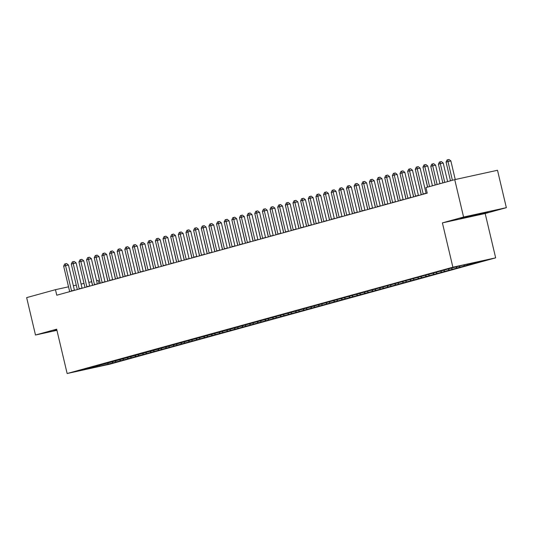 <?xml version="1.0" encoding="UTF-8"?>
<svg xmlns="http://www.w3.org/2000/svg" width="533" height="533" viewBox="0 0 533 533"><rect width="100%" height="100%" fill="white"/><g stroke="black" fill="none" stroke-linecap="round" stroke-linejoin="round"><path stroke-width="0.8" d="M506.35 207.677L463.583 217.044L442.403 222.881L485.177 213.513L506.35 207.677L497.509 170.274L454.736 179.641L425.92 187.583L427.226 193.126L56.778 295.215L55.472 289.679L26.65 297.621L35.491 335.024L56.938 330.327M485.177 213.513L495.657 257.845L109.918 364.152L67.145 373.52L452.883 267.213L495.657 257.845M99.011 283.576L98.239 280.311L96.586 280.671M99.398 365.145L99.957 366.191L112.47 362.98L476.342 262.696L472.238 263.595L471.752 263.222M99.957 366.191L82.155 370.089L90.697 367.504M472.238 263.595L480.646 261.277L462.844 265.174L450.332 268.392L90.563 367.777M467.654 264.854L466.901 264.288M464.596 265.701L463.67 264.994M460.006 266.966L459.04 266.227M456.948 267.806L455.981 267.066M452.364 269.072L451.218 268.199M449.306 269.911L448.34 269.172M444.722 271.177L443.576 270.304M441.664 272.017L440.691 271.277M437.073 273.282L435.927 272.41M434.015 274.129L433.049 273.389M429.431 275.388L428.285 274.515M426.373 276.234L425.401 275.494M421.783 277.5L420.644 276.627M418.725 278.339L417.759 277.6M414.141 279.605L412.995 278.732M411.083 280.445L410.117 279.705M406.499 281.71L405.353 280.838M403.441 282.557L402.468 281.817M398.851 283.816L397.705 282.943M395.792 284.662L394.826 283.922M391.209 285.921L390.063 285.048M388.151 286.767L387.178 286.028M383.567 288.033L382.421 287.16M380.509 288.873L379.536 288.133M375.918 290.139L374.772 289.266M372.86 290.978L371.894 290.238M368.276 292.244L367.13 291.371M365.218 293.09L364.246 292.351M360.628 294.349L359.489 293.476M357.57 295.195L356.604 294.456M352.986 296.461L351.84 295.582M349.928 297.301L348.962 296.561M345.344 298.567L344.198 297.694M342.286 299.406L341.313 298.667M337.695 300.672L336.55 299.799M334.637 301.511L333.671 300.772M330.054 302.777L328.908 301.905M326.995 303.623L326.023 302.884M322.405 304.883L321.266 304.01M319.354 305.729L318.381 304.989M314.763 306.995L313.617 306.122M311.705 307.834L310.739 307.095M307.121 309.1L305.975 308.227M304.063 309.94L303.09 309.2M299.473 311.205L298.333 310.333M296.415 312.052L295.449 311.312M291.831 313.311L290.685 312.438M288.773 314.157L287.8 313.417M284.189 315.423L283.043 314.543M281.131 316.262L280.158 315.523M276.54 317.528L275.394 316.655M273.482 318.368L272.516 317.628M268.899 319.633L267.753 318.761M265.84 320.473L264.868 319.733M261.25 321.739L260.111 320.866M258.192 322.585L257.226 321.845M253.608 323.844L252.462 322.971M250.55 324.69L249.584 323.951M245.966 325.956L244.82 325.077M242.908 326.796L241.935 326.056M238.318 328.061L237.172 327.189M235.26 328.901L234.293 328.161M230.676 330.167L229.53 329.294M227.618 331.013L226.645 330.267M223.027 332.272L221.888 331.399M219.976 333.118L219.003 332.379M215.385 334.378L214.239 333.505M212.327 335.224L211.361 334.484M207.743 336.49L206.597 335.617M204.685 337.329L203.713 336.589M200.095 338.595L198.956 337.722M197.037 339.434L196.071 338.695M192.453 340.7L191.307 339.827M189.395 341.546L188.422 340.807M184.811 342.806L183.665 341.933M181.753 343.652L180.78 342.912M177.163 344.918L176.017 344.038M174.104 345.757L173.138 345.018M169.521 347.023L168.375 346.15M166.463 347.862L165.49 347.123M161.872 349.128L160.733 348.256M158.814 349.968L157.848 349.228M154.23 351.234L153.084 350.361M151.172 352.08L150.206 351.34M146.588 353.339L145.442 352.466M143.53 354.185L142.558 353.446M138.94 355.451L137.794 354.572M135.882 356.291L134.916 355.551M131.298 357.556L130.152 356.684M128.24 358.396L127.267 357.656M123.656 359.662L122.51 358.789M120.598 360.508L119.625 359.762M116.007 361.767L114.862 360.894M112.949 362.613L111.983 361.874M108.366 363.872L107.22 363M463.583 217.044L454.736 179.641M67.145 373.52L56.665 329.187L35.491 335.024M442.403 222.881L452.883 267.213M91.649 281.75L88.844 282.37M84.014 283.423L81.103 284.062M76.272 285.122L73.361 285.761M68.53 286.814L55.472 289.679M56.784 329.694L53.686 330.853L56.898 330.154M460.525 218.73L473.404 215.912L487.222 212.467L488.155 211.848L475.276 214.666L461.458 218.11L460.525 218.73M112.47 362.98L112.256 362.08M120.112 360.868L119.898 359.975M127.753 358.762L127.547 357.87M135.402 356.657L135.189 355.758M143.044 354.552L142.831 353.652M150.692 352.44L150.479 351.547M158.334 350.334L158.121 349.441M165.976 348.229L165.77 347.336M173.625 346.124L173.412 345.224M181.267 344.018L181.053 343.119M188.909 341.906L188.702 341.013M196.557 339.801L196.344 338.908M204.199 337.695L203.986 336.803M211.848 335.59L211.634 334.691M219.489 333.485L219.276 332.585M227.131 331.373L226.925 330.48M234.78 329.267L234.567 328.375M242.422 327.162L242.209 326.263M250.07 325.057L249.857 324.157M257.712 322.945L257.499 322.052M265.354 320.839L265.148 319.947M273.003 318.734L272.789 317.841M280.644 316.629L280.431 315.729M288.286 314.523L288.08 313.624M295.935 312.411L295.722 311.519M303.577 310.306L303.364 309.413M311.225 308.201L311.012 307.308M318.867 306.095L318.654 305.196M326.509 303.99L326.303 303.09M334.158 301.878L333.944 300.985M341.8 299.773L341.586 298.88M349.448 297.667L349.235 296.768M357.09 295.562L356.877 294.662M364.732 293.45L364.525 292.557M372.38 291.344L372.167 290.452M380.022 289.239L379.809 288.346M387.664 287.134L387.458 286.234M395.313 285.028L395.1 284.129M402.955 282.916L402.741 282.024M410.603 280.811L410.39 279.918M418.245 278.706L418.032 277.813M425.887 276.6L425.68 275.701M433.536 274.495L433.322 273.596M441.177 272.383L440.964 271.49M448.826 270.278L448.613 269.385M456.468 268.172L456.255 267.273M464.11 266.067L463.897 265.168M471.758 263.955L471.592 263.262M487.129 212.074L487.222 212.467M71.529 290.858L74.413 290.225L68.457 265.014L65.566 265.647L71.529 290.858A1.426 0.793 -102.4 0 0 71.609 291.131M63.654 266.174L64.666 264.022L65.432 263.815L65.566 265.647L63.654 266.174L69.616 291.384A1.426 0.793 -102.4 0 1 69.663 291.664M65.432 263.815L66.592 263.562L68.457 265.014M86.879 261.083L92.509 285.375M79.17 288.753L82.062 288.12L76.099 262.909L73.208 263.542L79.17 288.753A1.426 0.793 -102.4 0 0 79.25 289.026M71.295 264.068L72.315 261.916L73.074 261.71L73.208 263.542L71.295 264.068L77.258 289.279A1.426 0.793 -102.4 0 1 77.312 289.559M73.074 261.71L74.234 261.456L76.099 262.909M86.812 286.647L89.704 286.014L83.741 260.804L80.856 261.436L86.812 286.647A1.426 0.793 -102.4 0 0 86.892 286.921M78.944 261.963L79.957 259.811L80.723 259.598L80.856 261.436L78.944 261.963L84.9 287.174A1.426 0.793 -102.4 0 1 84.954 287.454M80.723 259.598L81.875 259.344L83.741 260.804M94.521 258.971L100.151 283.263M102.169 256.866L107.799 281.158M56.824 329.867L54.366 330.4M465.302 217.151L483.218 212.927M487.035 212.094L461.205 218.277M94.461 284.542L97.346 283.909L91.39 258.692L88.498 259.324L94.461 284.542A1.426 0.793 -102.4 0 0 94.541 284.809M86.586 259.851L87.605 257.706L88.365 257.492L88.498 259.324L86.586 259.851L92.549 285.068A1.426 0.793 -102.4 0 1 92.595 285.348M88.365 257.492L89.524 257.239L91.39 258.692M102.103 282.437L104.994 281.804L99.031 256.586L96.14 257.219L102.103 282.437A1.426 0.793 -102.4 0 0 102.183 282.703M94.234 257.745L95.247 255.6L96.013 255.387L96.14 257.219L94.234 257.745L100.191 282.963A1.426 0.793 -102.4 0 1 100.244 283.243M96.013 255.387L97.166 255.134L99.031 256.586M109.811 254.761L115.441 279.052M117.453 252.655L123.083 276.947M109.745 280.325L112.636 279.692L106.68 254.481L103.788 255.114L109.745 280.325A1.426 0.793 -102.4 0 0 109.831 280.598M101.876 255.64L102.889 253.488L103.655 253.282L103.788 255.114L101.876 255.64L107.839 280.851A1.426 0.793 -102.4 0 1 107.886 281.131M103.655 253.282L104.814 253.028L106.68 254.481M125.102 250.55L130.732 274.835M117.393 278.219L120.285 277.586L114.322 252.376L111.43 253.008L117.393 278.219A1.426 0.793 -102.4 0 0 117.473 278.493M109.518 253.535L110.538 251.383L111.297 251.176L111.43 253.008L109.518 253.535L115.481 278.746A1.426 0.793 -102.4 0 1 115.528 279.026M111.297 251.176L112.456 250.923L114.322 252.376M132.744 248.438L138.373 272.729M125.035 276.114L127.927 275.481L121.964 250.263L119.079 250.896L125.035 276.114A1.426 0.793 -102.4 0 0 125.115 276.387M117.167 251.429L118.179 249.277L118.946 249.064L119.079 250.896L117.167 251.429L123.123 276.64A1.426 0.793 -102.4 0 1 123.176 276.92M118.946 249.064L120.098 248.811L121.964 250.263M140.386 246.333L146.022 270.624M132.684 274.009L135.569 273.376L129.612 248.158L126.721 248.791L132.684 274.009A1.426 0.793 -102.4 0 0 132.764 274.275M124.809 249.317L125.821 247.172L126.588 246.959L126.721 248.791L124.809 249.317L130.772 274.535A1.426 0.793 -102.4 0 1 130.818 274.815M126.588 246.959L127.747 246.706L129.612 248.158M148.034 244.227L153.664 268.519M140.326 271.903L143.217 271.27L137.254 246.053L134.363 246.686L140.326 271.903A1.426 0.793 -102.4 0 0 140.406 272.17M132.457 247.212L133.47 245.067L134.236 244.854L134.363 246.686L132.457 247.212L138.413 272.43A1.426 0.793 -102.4 0 1 138.467 272.709M134.236 244.854L135.389 244.6L137.254 246.053M155.676 242.122L161.306 266.413M147.967 269.791L150.859 269.158L144.903 243.947L142.011 244.58L147.967 269.791A1.426 0.793 -102.4 0 0 148.047 270.064M140.099 245.107L141.112 242.955L141.878 242.748L142.011 244.58L140.099 245.107L146.062 270.318A1.426 0.793 -102.4 0 1 146.109 270.597M141.878 242.748L143.031 242.495L144.903 243.947M163.325 240.017L168.954 264.301M155.616 267.686L158.508 267.053L152.545 241.842L149.653 242.475L155.616 267.686A1.426 0.793 -102.4 0 0 155.696 267.959M147.741 243.001L148.76 240.849L149.52 240.636L149.653 242.475L147.741 243.001L153.704 268.212A1.426 0.793 -102.4 0 1 153.751 268.492M149.52 240.636L150.679 240.383L152.545 241.842M170.966 237.905L176.596 262.196M163.258 265.581L166.149 264.948L160.186 239.73L157.302 240.363L163.258 265.581A1.426 0.793 -102.4 0 0 163.338 265.854M155.389 240.889L156.402 238.744L157.168 238.531L157.302 240.363L155.389 240.889L161.346 266.107A1.426 0.793 -102.4 0 1 161.399 266.387M157.168 238.531L158.321 238.278L160.186 239.73M178.608 235.799L184.238 260.091M170.906 263.475L173.791 262.842L167.835 237.625L164.944 238.258L170.906 263.475A1.426 0.793 -102.4 0 0 170.986 263.742M163.031 238.784L164.044 236.639L164.81 236.425L164.944 238.258L163.031 238.784L168.994 264.002A1.426 0.793 -102.4 0 1 169.041 264.281M164.81 236.425L165.97 236.172L167.835 237.625M186.257 233.694L191.887 257.985M178.548 261.363L181.44 260.73L175.477 235.519L172.585 236.152L178.548 261.363A1.426 0.793 -102.4 0 0 178.628 261.636M170.673 236.679L171.693 234.527L172.452 234.32L172.585 236.152L170.673 236.679L176.636 261.89A1.426 0.793 -102.4 0 1 176.689 262.169M172.452 234.32L173.611 234.067L175.477 235.519M193.899 231.589L199.529 255.88M186.19 259.258L189.082 258.625L183.119 233.414L180.234 234.047L186.19 259.258A1.426 0.793 -102.4 0 0 186.27 259.531M178.322 234.573L179.335 232.421L180.101 232.215L180.234 234.047L178.322 234.573L184.278 259.784A1.426 0.793 -102.4 0 1 184.331 260.064M180.101 232.215L181.253 231.962L183.119 233.414M201.547 229.476L207.177 253.768M193.839 257.153L196.724 256.52L190.767 231.309L187.876 231.942L193.839 257.153A1.426 0.793 -102.4 0 0 193.919 257.426M185.964 232.468L186.983 230.316L187.743 230.103L187.876 231.942L185.964 232.468L191.927 257.679A1.426 0.793 -102.4 0 1 191.973 257.959M187.743 230.103L188.902 229.85L190.767 231.309M209.189 227.371L214.819 251.663M201.481 255.047L204.372 254.414L198.409 229.197L195.518 229.83L201.481 255.047A1.426 0.793 -102.4 0 0 201.561 255.314M193.612 230.356L194.625 228.211L195.391 227.997L195.518 229.83L193.612 230.356L199.569 255.574A1.426 0.793 -102.4 0 1 199.622 255.853M195.391 227.997L196.544 227.744L198.409 229.197M216.831 225.266L222.461 249.557M209.123 252.942L212.014 252.309L206.058 227.091L203.166 227.724L209.123 252.942A1.426 0.793 -102.4 0 0 209.209 253.208M201.254 228.251L202.267 226.105L203.033 225.892L203.166 227.724L201.254 228.251L207.217 253.468A1.426 0.793 -102.4 0 1 207.264 253.748M203.033 225.892L204.192 225.639L206.058 227.091M224.48 223.16L230.109 247.452M216.771 250.83L219.663 250.197L213.7 224.986L210.808 225.619L216.771 250.83A1.426 0.793 -102.4 0 0 216.851 251.103M208.896 226.145L209.915 223.993L210.675 223.787L210.808 225.619L208.896 226.145L214.859 251.356A1.426 0.793 -102.4 0 1 214.906 251.636M210.675 223.787L211.834 223.534L213.7 224.986M232.121 221.055L237.751 245.34M224.413 248.724L227.305 248.092L221.342 222.881L218.457 223.514L224.413 248.724A1.426 0.793 -102.4 0 0 224.493 248.998M216.545 224.04L217.557 221.888L218.323 221.681L218.457 223.514L216.545 224.04L222.501 249.251A1.426 0.793 -102.4 0 1 222.554 249.531M218.323 221.681L219.476 221.428L221.342 222.881M239.763 218.943L245.4 243.235M232.062 246.619L234.946 245.986L228.99 220.769L226.099 221.402L232.062 246.619A1.426 0.793 -102.4 0 0 232.141 246.892M224.186 221.935L225.199 219.783L225.965 219.569L226.099 221.402L224.186 221.935L230.149 247.145A1.426 0.793 -102.4 0 1 230.196 247.425M225.965 219.569L227.125 219.316L228.99 220.769M247.412 216.838L253.042 241.129M239.703 244.514L242.595 243.881L236.632 218.663L233.74 219.296L239.703 244.514A1.426 0.793 -102.4 0 0 239.783 244.78M231.835 219.823L232.848 217.677L233.614 217.464L233.74 219.296L231.835 219.823L237.791 245.04A1.426 0.793 -102.4 0 1 237.845 245.32M233.614 217.464L234.767 217.211L236.632 218.663M255.054 214.732L260.684 239.024M247.345 242.402L250.237 241.769L244.274 216.558L241.389 217.191L247.345 242.402A1.426 0.793 -102.4 0 0 247.425 242.675M239.477 217.717L240.49 215.572L241.256 215.359L241.389 217.191L239.477 217.717L245.44 242.935A1.426 0.793 -102.4 0 1 245.486 243.208M241.256 215.359L242.408 215.105L244.274 216.558M254.994 240.296L257.879 239.663L251.922 214.453L249.031 215.085L254.994 240.296A1.426 0.793 -102.4 0 0 255.074 240.57M247.119 215.612L248.138 213.46L248.898 213.253L249.031 215.085L247.119 215.612L253.082 240.823A1.426 0.793 -102.4 0 1 253.128 241.103M248.898 213.253L250.057 213L251.922 214.453M262.636 238.191L265.527 237.558L259.564 212.347L256.679 212.98L262.636 238.191A1.426 0.793 -102.4 0 0 262.716 238.464M254.767 213.506L255.78 211.354L256.546 211.141L256.679 212.98L254.767 213.506L260.724 238.717A1.426 0.793 -102.4 0 1 260.777 238.997M256.546 211.141L257.699 210.888L259.564 212.347M270.284 236.086L273.169 235.453L267.213 210.235L264.321 210.868L270.284 236.086A1.426 0.793 -102.4 0 0 270.364 236.359M262.409 211.394L263.422 209.249L264.188 209.036L264.321 210.868L262.409 211.394L268.372 236.612A1.426 0.793 -102.4 0 1 268.419 236.892M264.188 209.036L265.347 208.783L267.213 210.235M277.926 233.98L280.818 233.347L274.855 208.13L271.963 208.763L277.926 233.98A1.426 0.793 -102.4 0 0 278.006 234.247M270.051 209.289L271.07 207.144L271.83 206.931L271.963 208.763L270.051 209.289L276.014 234.507A1.426 0.793 -102.4 0 1 276.067 234.786M271.83 206.931L272.989 206.677L274.855 208.13M285.568 231.868L288.46 231.235L282.497 206.024L279.612 206.657L285.568 231.868A1.426 0.793 -102.4 0 0 285.648 232.141M277.7 207.184L278.712 205.032L279.479 204.825L279.612 206.657L277.7 207.184L283.656 232.395A1.426 0.793 -102.4 0 1 283.709 232.674M279.479 204.825L280.631 204.572L282.497 206.024M293.217 229.763L296.101 229.13L290.145 203.919L287.254 204.552L293.217 229.763A1.426 0.793 -102.4 0 0 293.297 230.036M285.342 205.078L286.354 202.926L287.12 202.72L287.254 204.552L285.342 205.078L291.304 230.289A1.426 0.793 -102.4 0 1 291.351 230.569M287.12 202.72L288.28 202.467L290.145 203.919M262.702 212.627L268.332 236.919M270.344 210.522L275.974 234.806M277.986 208.41L283.616 232.701M285.635 206.304L291.265 230.596M293.277 204.199L298.906 228.49M300.925 202.094L306.555 226.378M308.567 199.982L314.197 224.273M300.859 227.658L303.75 227.025L297.787 201.814L294.896 202.447L300.859 227.658A1.426 0.793 -102.4 0 0 300.938 227.931M292.99 202.973L294.003 200.821L294.769 200.608L294.896 202.447L292.99 202.973L298.946 228.184A1.426 0.793 -102.4 0 1 299 228.464M294.769 200.608L295.922 200.355L297.787 201.814M316.209 197.876L321.839 222.168M308.5 225.552L311.392 224.919L305.436 199.702L302.544 200.335L308.5 225.552A1.426 0.793 -102.4 0 0 308.58 225.819M300.632 200.861L301.645 198.716L302.411 198.503L302.544 200.335L300.632 200.861L306.595 226.079A1.426 0.793 -102.4 0 1 306.642 226.358M302.411 198.503L303.563 198.249L305.436 199.702M323.857 195.771L329.487 220.062M316.149 223.447L319.04 222.814L313.078 197.596L310.186 198.229L316.149 223.447A1.426 0.793 -102.4 0 0 316.229 223.713M308.274 198.756L309.293 196.61L310.053 196.397L310.186 198.229L308.274 198.756L314.237 223.973A1.426 0.793 -102.4 0 1 314.283 224.253M310.053 196.397L311.212 196.144L313.078 197.596M331.499 193.666L337.129 217.957M323.791 221.335L326.682 220.702L320.719 195.491L317.835 196.124L323.791 221.335A1.426 0.793 -102.4 0 0 323.871 221.608M315.922 196.65L316.935 194.498L317.701 194.292L317.835 196.124L315.922 196.65L321.879 221.861A1.426 0.793 -102.4 0 1 321.932 222.141M317.701 194.292L318.854 194.039L320.719 195.491M339.141 191.56L344.771 215.845M331.439 219.23L334.324 218.597L328.368 193.386L325.476 194.019L331.439 219.23A1.426 0.793 -102.4 0 0 331.519 219.503M323.564 194.545L324.577 192.393L325.343 192.186L325.476 194.019L323.564 194.545L329.527 219.756A1.426 0.793 -102.4 0 1 329.574 220.036M325.343 192.186L326.502 191.933L328.368 193.386M346.79 189.448L352.42 213.74M339.081 217.124L341.973 216.491L336.01 191.274L333.118 191.907L339.081 217.124A1.426 0.793 -102.4 0 0 339.161 217.397M331.213 192.433L332.226 190.288L332.992 190.074L333.118 191.907L331.213 192.433L337.169 217.651A1.426 0.793 -102.4 0 1 337.222 217.93M332.992 190.074L334.144 189.821L336.01 191.274M354.432 187.343L360.061 211.634M346.723 215.019L349.615 214.386L343.652 189.168L340.767 189.801L346.723 215.019A1.426 0.793 -102.4 0 0 346.803 215.285M338.855 190.328L339.867 188.182L340.634 187.969L340.767 189.801L338.855 190.328L344.811 215.545A1.426 0.793 -102.4 0 1 344.864 215.825M340.634 187.969L341.786 187.716L343.652 189.168M362.08 185.237L367.71 209.529M354.372 212.907L357.257 212.274L351.3 187.063L348.409 187.696L354.372 212.907A1.426 0.793 -102.4 0 0 354.452 213.18M346.497 188.222L347.516 186.077L348.276 185.864L348.409 187.696L346.497 188.222L352.46 213.44A1.426 0.793 -102.4 0 1 352.506 213.713M348.276 185.864L349.435 185.611L351.3 187.063M369.722 183.132L375.352 207.424M362.014 210.801L364.905 210.169L358.942 184.958L356.051 185.591L362.014 210.801A1.426 0.793 -102.4 0 0 362.094 211.075M354.145 186.117L355.158 183.965L355.924 183.758L356.051 185.591L354.145 186.117L360.101 211.328A1.426 0.793 -102.4 0 1 360.155 211.608M355.924 183.758L357.077 183.505L358.942 184.958M377.364 181.02L382.994 205.312M369.655 208.696L372.547 208.063L366.591 182.852L363.699 183.485L369.655 208.696A1.426 0.793 -102.4 0 0 369.742 208.969M361.787 184.012L362.8 181.86L363.566 181.646L363.699 183.485L361.787 184.012L367.75 209.222A1.426 0.793 -102.4 0 1 367.797 209.502M363.566 181.646L364.725 181.393L366.591 182.852M385.013 178.915L390.642 203.206M377.304 206.591L380.196 205.958L374.233 180.74L371.341 181.373L377.304 206.591A1.426 0.793 -102.4 0 0 377.384 206.864M369.429 181.9L370.448 179.754L371.208 179.541L371.341 181.373L369.429 181.9L375.392 207.117A1.426 0.793 -102.4 0 1 375.445 207.397M371.208 179.541L372.367 179.288L374.233 180.74M392.654 176.809L398.284 201.101M384.946 204.485L387.837 203.853L381.875 178.635L378.99 179.268L384.946 204.485A1.426 0.793 -102.4 0 0 385.026 204.752M377.078 179.794L378.09 177.649L378.856 177.436L378.99 179.268L377.078 179.794L383.034 205.012A1.426 0.793 -102.4 0 1 383.087 205.292M378.856 177.436L380.009 177.183L381.875 178.635M400.303 174.704L405.933 198.996M392.594 202.373L395.479 201.74L389.523 176.53L386.632 177.163L392.594 202.373A1.426 0.793 -102.4 0 0 392.674 202.647M384.719 177.689L385.732 175.537L386.498 175.33L386.632 177.163L384.719 177.689L390.682 202.9A1.426 0.793 -102.4 0 1 390.729 203.18M386.498 175.33L387.658 175.077L389.523 176.53M407.945 172.599L413.575 196.884M400.236 200.268L403.128 199.635L397.165 174.424L394.273 175.057L400.236 200.268A1.426 0.793 -102.4 0 0 400.316 200.541M392.368 175.584L393.381 173.432L394.147 173.225L394.273 175.057L392.368 175.584L398.324 200.794A1.426 0.793 -102.4 0 1 398.378 201.074M394.147 173.225L395.299 172.972L397.165 174.424M415.587 170.487L421.217 194.778M407.878 198.163L410.77 197.53L404.814 172.319L401.922 172.952L407.878 198.163A1.426 0.793 -102.4 0 0 407.958 198.436M400.01 173.478L401.023 171.326L401.789 171.113L401.922 172.952L400.01 173.478L405.973 198.689A1.426 0.793 -102.4 0 1 406.019 198.969M401.789 171.113L402.941 170.86L404.814 172.319M423.235 168.381L427.553 187.13M415.527 196.057L418.418 195.424L412.455 170.207L409.564 170.84L415.527 196.057A1.426 0.793 -102.4 0 0 415.607 196.324M407.652 171.366L408.671 169.221L409.431 169.008L409.564 170.84L407.652 171.366L413.615 196.584A1.426 0.793 -102.4 0 1 413.661 196.864M409.431 169.008L410.59 168.754L412.455 170.207M439.965 183.712L435.574 165.143L432.683 165.776L430.771 166.303L435.195 185.024M437.107 184.498L432.683 165.776L432.549 163.944L433.709 163.691L435.574 165.143M430.771 166.303L431.79 164.157L432.549 163.944M423.169 193.952L426.06 193.319L420.097 168.102L417.212 168.734L423.169 193.952A1.426 0.793 -102.4 0 0 423.249 194.219M415.3 169.261L416.313 167.115L417.079 166.902L417.212 168.734L415.3 169.261L421.257 194.478A1.426 0.793 -102.4 0 1 421.31 194.758M417.079 166.902L418.232 166.649L420.097 168.102M447.607 181.606L443.216 163.038L440.325 163.671L438.419 164.197L442.843 182.919M444.755 182.393L440.325 163.671L440.198 161.839L441.351 161.586L443.216 163.038M438.419 164.197L439.432 162.052L440.198 161.839M432.423 185.79L427.746 165.996L424.854 166.629L429.571 186.577M422.942 167.155L423.955 165.003L424.721 164.797L424.854 166.629L422.942 167.155L427.659 187.103M424.721 164.797L425.88 164.544L427.746 165.996M455.255 179.528L450.865 160.933L447.973 161.566L446.061 162.092L450.485 180.814M452.397 180.287L447.973 161.566L447.84 159.733L448.999 159.48L450.865 160.933M446.061 162.092L447.074 159.94L447.84 159.733"/></g></svg>
